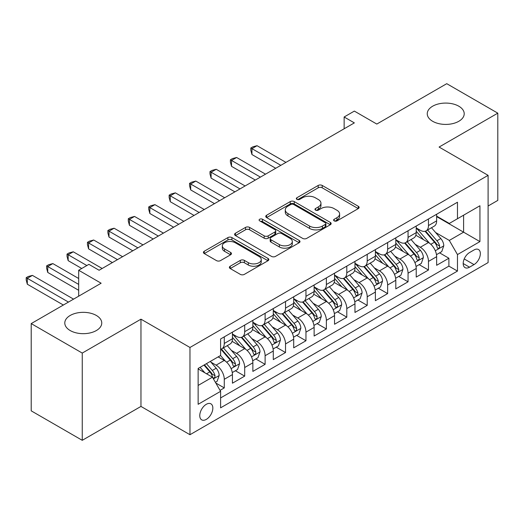 <?xml version="1.0" encoding="UTF-8"?>
<svg xmlns="http://www.w3.org/2000/svg" width="524" height="524" viewBox="0 0 524 524"><rect width="100%" height="100%" fill="white"/><g stroke="black" fill="none" stroke-linecap="round" stroke-linejoin="round"><path stroke-width="0.79" d="M334.194 220.886A1.985 1.146 0 0 0 336.998 220.886L358.292 208.591A2.836 1.638 0 0 0 359.123 207.439A2.836 1.638 0 0 0 358.292 206.279L322.214 185.45A2.836 1.638 0 0 0 318.206 185.45L296.912 197.744A1.985 1.146 0 0 0 296.329 198.557A1.985 1.146 0 0 0 296.912 199.362A1.985 1.146 0 0 0 299.715 199.362L302.472 197.771A9.072 5.24 0 0 1 315.297 197.771L318.304 199.506A9.072 5.24 0 0 1 320.963 203.214A9.072 5.24 0 0 1 318.304 206.915L315.553 208.506A1.985 1.146 0 0 0 314.97 209.318A1.985 1.146 0 0 0 315.553 210.124A1.985 1.146 0 0 0 318.356 210.124L321.114 208.532A9.072 5.24 0 0 1 333.939 208.532L336.945 210.268A9.072 5.24 0 0 1 339.604 213.975A9.072 5.24 0 0 1 336.945 217.676L334.194 219.268A1.985 1.146 0 0 0 333.611 220.08A1.985 1.146 0 0 0 334.194 220.886L334.194 219.268M96.344 315.461A18.484 10.67 0 0 0 76.203 313.149A18.484 10.67 0 0 0 64.793 323.007A18.484 10.67 0 0 0 70.203 330.552A18.484 10.67 0 0 0 90.344 332.864A18.484 10.67 0 0 0 101.754 323.007A18.484 10.67 0 0 0 96.344 315.461M458.795 106.202A18.484 10.67 0 0 0 438.654 103.89A18.484 10.67 0 0 0 427.25 113.747A18.484 10.67 0 0 0 432.66 121.293A18.484 10.67 0 0 0 452.801 123.605A18.484 10.67 0 0 0 464.212 113.747A18.484 10.67 0 0 0 458.795 106.202M206.305 419.39A9.242 5.338 120 0 0 212.344 411.248A9.242 5.338 120 0 0 210.923 403.84A9.242 5.338 120 0 0 206.305 404.299A9.242 5.338 120 0 0 200.266 412.44A9.242 5.338 120 0 0 201.681 419.848A9.242 5.338 120 0 0 206.305 419.39M230.213 266.225A2.836 1.638 0 0 0 229.388 267.378A2.836 1.638 0 0 0 230.213 268.537L240.339 274.38A2.836 1.638 0 0 0 244.348 274.38L268 260.723A2.836 1.638 0 0 0 268.825 259.57A2.836 1.638 0 0 0 268 258.411L231.916 237.582A2.836 1.638 0 0 0 227.907 237.582L204.255 251.238A2.836 1.638 0 0 0 203.43 252.391A2.836 1.638 0 0 0 204.255 253.551L216.484 260.611A2.836 1.638 0 0 0 220.493 260.611L230.619 254.769A2.836 1.638 0 0 0 231.444 253.609A2.836 1.638 0 0 0 230.619 252.45L224.554 248.952A7.585 4.375 0 0 1 222.333 245.854A7.585 4.375 0 0 1 227.01 241.813A7.585 4.375 0 0 1 235.276 242.763L259.026 256.472A7.585 4.375 0 0 1 261.247 259.57A7.585 4.375 0 0 1 256.57 263.611A7.585 4.375 0 0 1 248.304 262.662L244.348 260.376A2.836 1.638 0 0 0 240.339 260.376L230.213 266.225L230.213 268.537M488.099 206.004L497.8 200.404L497.8 113.158L446.749 83.683L376.808 124.064L354.348 111.095L344.137 116.99L354.348 122.885L99.102 270.253L88.89 264.358L78.679 270.253L78.679 296.191M82.255 353.071L82.255 440.317L140.963 406.421L140.963 319.175L82.255 353.071L31.204 323.596L101.139 283.222L78.679 270.253M140.963 319.175L189.97 347.471L488.099 175.35L488.099 262.589L189.97 434.717L189.97 347.471M497.8 113.158L439.092 147.054L488.099 175.35M302.675 238.394A2.836 1.638 0 0 0 306.684 238.394L330.33 224.737A2.836 1.638 0 0 0 331.161 223.578A2.836 1.638 0 0 0 330.33 222.425L294.252 201.589A2.836 1.638 0 0 0 290.244 201.589L266.592 215.246A2.836 1.638 0 0 0 265.766 216.405A2.836 1.638 0 0 0 266.592 217.565L302.675 238.394M260.474 221.318A1.985 1.146 0 0 1 262.485 221.6L262.485 219.242L299.165 240.418A2.836 1.638 0 0 1 299.997 241.571A2.836 1.638 0 0 1 299.165 242.73L275.513 256.387A2.836 1.638 0 0 1 271.504 256.387L235.427 235.558L235.427 233.239A2.836 1.638 0 0 0 234.595 234.398A2.836 1.638 0 0 0 235.427 235.558M235.427 233.239L245.546 227.396A2.836 1.638 0 0 1 249.555 227.396L264.188 235.846A2.836 1.638 0 0 0 268.196 235.846L274.91 231.968A2.836 1.638 0 0 0 275.742 230.809A2.836 1.638 0 0 0 274.91 229.656L259.681 220.859A1.985 1.146 0 0 1 259.098 220.047A1.985 1.146 0 0 1 260.323 218.993A1.985 1.146 0 0 1 262.485 219.242M82.255 440.317L31.204 410.842L31.204 323.596M220.034 390.36L224.272 387.911L215.803 383.018M210.982 362.195L216.104 365.156A11.554 6.668 60 0 1 224.272 379.304L232.44 374.588L232.44 383.195L244.695 376.121L235.4 370.756M231.398 350.405L236.527 353.366A11.554 6.668 60 0 1 244.695 367.514L252.863 362.798L252.863 371.405L265.111 364.331L255.823 358.966M251.821 338.615L256.943 341.576A11.554 6.668 60 0 1 265.111 355.724L273.279 351.008L273.279 359.615L285.534 352.541L276.24 347.176M272.238 326.832L277.366 329.786A11.554 6.668 60 0 1 285.534 343.934L293.702 339.218L293.702 347.825L305.957 340.751L296.663 335.386M292.661 315.042L297.789 318.002A11.554 6.668 60 0 1 305.957 332.144L314.125 327.435L314.125 336.035L326.373 328.967L317.086 323.603M313.077 303.252L318.206 306.213A11.554 6.668 60 0 1 326.373 320.361L334.541 315.644L334.541 324.251L346.796 317.177L337.502 311.813M333.5 291.462L338.628 294.423A11.554 6.668 60 0 1 346.796 308.571L354.964 303.854L354.964 312.461L367.213 305.387L357.925 300.023M353.916 279.672L359.045 282.632A11.554 6.668 60 0 1 367.213 296.781L375.381 292.065L375.381 300.671L387.636 293.597L378.341 288.233M374.339 267.882L379.468 270.843A11.554 6.668 60 0 1 387.636 284.991L395.803 280.274L395.803 288.881L408.052 281.807L398.764 276.443M394.762 256.092L399.884 259.053A11.554 6.668 60 0 1 408.052 273.201L416.22 268.484L416.22 277.091L428.475 270.017L428.475 261.411A11.554 6.668 -120 0 0 420.307 247.263L415.178 244.302M419.18 264.653L428.475 270.017M232.44 374.588A11.554 6.668 -120 0 0 224.272 360.44L218.148 356.903M252.863 362.798A11.554 6.668 -120 0 0 244.695 348.65L232.067 341.36M273.279 351.008A11.554 6.668 -120 0 0 265.111 336.86L252.483 329.57M293.702 339.218A11.554 6.668 -120 0 0 285.534 325.077L272.906 317.78M314.125 327.435A11.554 6.668 -120 0 0 305.957 313.287L293.329 305.99M334.541 315.644A11.554 6.668 -120 0 0 326.373 301.497L313.745 294.206M354.964 303.854A11.554 6.668 -120 0 0 346.796 289.707L334.168 282.416M375.381 292.065A11.554 6.668 -120 0 0 367.213 277.917L354.584 270.626M395.803 280.274A11.554 6.668 -120 0 0 387.636 266.127L375.007 258.836M416.22 268.484A11.554 6.668 -120 0 0 408.052 254.337L395.424 247.046M474.01 249.974L469.517 252.568A8.954 5.168 120 0 0 463.668 260.461A8.954 5.168 120 0 0 465.043 267.633A8.954 5.168 120 0 0 469.517 267.188L474.01 264.594A8.954 5.168 120 0 0 479.86 256.708A8.954 5.168 120 0 0 478.484 249.529A8.954 5.168 120 0 0 474.01 249.974M198.138 385.435L212.43 377.182L220.597 391.33L220.597 407.836L457.472 271.078L457.472 254.572L449.304 240.424L435.601 232.512M220.597 391.33L198.138 404.299L198.138 368.457L220.597 355.488L220.597 338.982L457.472 202.225L457.472 218.731L479.932 205.762L479.932 241.603L457.472 254.572M232.44 334.03L236.527 336.388A11.554 6.668 60 0 0 242.304 336.965L250.472 332.249A11.554 6.668 -120 0 0 252.863 326.956L252.863 320.354M252.863 322.24L256.943 324.598A11.554 6.668 60 0 0 262.721 325.175L270.888 320.459A11.554 6.668 -120 0 0 273.279 315.173L273.279 308.571M273.279 310.457L277.366 312.815A11.554 6.668 60 0 0 283.143 313.385L291.311 308.669A11.554 6.668 -120 0 0 293.702 303.383L293.702 296.781M293.702 298.667L297.789 301.025A11.554 6.668 60 0 0 303.56 301.595L311.728 296.879A11.554 6.668 -120 0 0 314.125 291.593L314.125 284.991M314.125 286.877L318.206 289.235A11.554 6.668 60 0 0 323.983 289.805L332.151 285.089A11.554 6.668 -120 0 0 334.541 279.803L334.541 273.201M334.541 275.087L338.628 277.445A11.554 6.668 60 0 0 344.399 278.015L352.567 273.299A11.554 6.668 -120 0 0 354.964 268.013L354.964 261.411M354.964 263.297L359.045 265.655A11.554 6.668 60 0 0 364.822 266.225L372.99 261.509A11.554 6.668 -120 0 0 375.381 256.223L375.381 249.621M375.381 251.507L379.468 253.865A11.554 6.668 60 0 0 385.245 254.435L393.413 249.719A11.554 6.668 -120 0 0 395.803 244.433L395.803 237.831M395.803 239.717L399.884 242.075A11.554 6.668 60 0 0 405.661 242.645L413.829 237.935A11.554 6.668 -120 0 0 416.22 232.643L416.22 226.041M220.597 397.932L448.891 266.127L448.891 258.227L436.643 265.301L436.643 256.695A11.554 6.668 -120 0 0 428.475 242.547L415.846 235.256M416.22 227.927L420.307 230.285A11.554 6.668 -120 0 0 426.084 230.861A11.554 6.668 -120 0 0 428.475 225.569L428.475 218.967M426.084 230.861L434.252 226.145A11.554 6.668 -120 0 0 436.643 220.853L436.643 214.251M224.272 336.86L224.272 343.462A11.554 6.668 60 0 1 221.881 348.755A11.554 6.668 60 0 1 220.597 349.22M221.881 348.755L230.049 344.039A11.554 6.668 -120 0 0 232.44 338.746L232.44 332.144M244.695 325.07L244.695 331.672A11.554 6.668 60 0 1 242.304 336.965M265.111 313.287L265.111 319.882A11.554 6.668 60 0 1 262.721 325.175M285.534 301.497L285.534 308.099A11.554 6.668 60 0 1 283.143 313.385M305.957 289.707L305.957 296.309A11.554 6.668 60 0 1 303.56 301.595M326.373 277.917L326.373 284.519A11.554 6.668 60 0 1 323.983 289.805M346.796 266.127L346.796 272.729A11.554 6.668 60 0 1 344.399 278.015M367.213 254.337L367.213 260.939A11.554 6.668 60 0 1 364.822 266.225M387.636 242.547L387.636 249.149A11.554 6.668 60 0 1 385.245 254.435M408.052 230.757L408.052 237.359A11.554 6.668 60 0 1 405.661 242.645M408.052 273.201L408.052 281.807M387.636 284.991L387.636 293.597M367.213 296.781L367.213 305.387M346.796 308.571L346.796 317.177M326.373 320.361L326.373 328.967M305.957 332.144L305.957 340.751M285.534 343.934L285.534 352.541M265.111 355.724L265.111 364.331M244.695 367.514L244.695 376.121M224.272 379.304L224.272 387.911M212.43 377.182L198.138 368.929M449.304 240.424L463.596 232.171L463.596 215.194L479.932 205.762M436.643 216.608L479.932 241.603M436.643 216.137L449.304 223.447L457.472 218.731M140.963 406.421L189.97 434.717M344.137 116.99L344.137 128.78M439.603 252.863L448.891 258.227M448.891 266.127L457.472 271.078M334.987 221.167L336.945 220.034A9.072 5.24 0 0 0 339.604 216.333L339.604 213.975M320.963 203.214L320.963 205.572A9.072 5.24 0 0 1 318.304 209.273L316.345 210.406M358.259 208.618L322.214 187.808A2.836 1.638 0 0 0 318.206 187.808L297.704 199.644M330.297 224.757L294.252 203.947A2.836 1.638 0 0 0 290.244 203.947L266.631 217.584M325.319 224.39A1.985 1.146 0 0 0 325.902 223.578A1.985 1.146 0 0 0 325.319 222.772L293.656 204.484A1.985 1.146 0 0 0 290.846 204.484L287.938 206.161A9.072 5.24 0 0 0 285.285 209.869A9.072 5.24 0 0 0 287.938 213.569L309.586 226.067A9.072 5.24 0 0 0 322.417 226.067L325.319 224.39L325.319 226.748A1.985 1.146 0 0 0 325.902 225.936L325.902 223.578M285.285 209.869L285.285 212.227A9.072 5.24 0 0 0 287.938 215.927L287.938 213.569M325.319 226.748L322.417 228.425A9.072 5.24 0 0 1 309.586 228.425L287.938 215.927M235.466 235.577L245.546 229.754L245.546 227.396M275.742 230.809L275.742 233.167A2.836 1.638 0 0 1 274.91 234.326L268.196 238.204A2.836 1.638 0 0 1 264.188 238.204L249.555 229.754A2.836 1.638 0 0 0 245.546 229.754M262.485 221.6L299.125 242.75M279.371 244.61A7.585 4.375 0 0 0 287.637 245.559A7.585 4.375 0 0 0 292.313 241.518A7.585 4.375 0 0 0 290.093 238.42L281.729 233.586A2.836 1.638 0 0 0 277.72 233.586L271.006 237.464A2.836 1.638 0 0 0 270.174 238.623A2.836 1.638 0 0 0 271.006 239.782L279.371 244.61L279.371 246.968A7.585 4.375 0 0 0 287.637 247.918A7.585 4.375 0 0 0 292.313 243.876L292.313 241.518M270.174 238.623L270.174 240.981A2.836 1.638 0 0 0 271.006 242.14L271.006 239.782M279.371 246.968L271.006 242.14M261.247 259.57L261.247 261.928A7.585 4.375 0 0 1 256.57 265.969A7.585 4.375 0 0 1 248.304 265.02L244.348 262.734A2.836 1.638 0 0 0 240.339 262.734L230.252 268.557M222.333 245.854L222.333 248.212A7.585 4.375 0 0 0 224.554 251.31L224.554 248.952M230.58 254.788L224.554 251.31M267.961 260.749L231.916 239.94A2.836 1.638 0 0 0 227.907 239.94L204.294 253.57M436.472 254.671L441.745 251.625L443.789 245.73A7.65 4.421 -120 0 0 440.808 238.544L431.481 227.744M429.608 243.293L418.545 230.481A22.093 12.753 -120 0 0 416.22 228.058M423.543 239.697L417.353 232.532A18.34 10.585 -120 0 0 416.22 231.3M285.94 162.381L257.048 145.698L251.946 148.646L251.946 154.541L275.729 168.276M425.043 231.274L434.481 242.199A7.65 4.421 60 0 1 437.206 247.472L437.763 248.376L438.798 248.232L439.492 247.393L439.656 246.057A7.65 4.421 -120 0 0 436.931 240.785L427.597 229.984M425.599 231.097L435.739 242.835A3.897 2.253 60 0 1 436.721 244.361L439.656 246.057M251.946 154.541L250.819 150.355L250.819 147.997L280.838 165.329M250.819 147.997L252.863 146.818L257.048 145.698M416.049 266.461L421.329 263.415L423.366 257.52A7.65 4.421 -120 0 0 420.386 250.334L411.058 239.534M409.192 255.083L398.122 242.271A22.093 12.753 -120 0 0 395.803 239.841M403.12 251.487L396.93 244.322A18.34 10.585 -120 0 0 395.803 243.09M265.524 174.171L236.625 157.488L231.523 160.436L231.523 166.331L255.312 180.066M404.62 243.064L414.058 253.989A7.65 4.421 60 0 1 416.79 259.262L417.346 260.166L418.375 260.022L419.069 259.183L419.239 257.847A7.65 4.421 -120 0 0 416.508 252.575L407.181 241.774M405.176 242.887L415.316 254.625A3.897 2.253 60 0 1 416.298 256.151L419.239 257.847M231.523 166.331L230.403 162.145L230.403 159.787L260.415 177.119M230.403 159.787L232.44 158.608L236.625 157.488M395.633 278.251L400.906 275.205L402.949 269.31A7.65 4.421 -120 0 0 399.969 262.124L390.635 251.323M388.769 266.873L377.706 254.061A22.093 12.753 -120 0 0 375.381 251.631M382.703 263.277L376.514 256.112A18.34 10.585 -120 0 0 375.381 254.88M245.101 185.961L216.209 169.278L211.1 172.226L211.1 178.121L234.89 191.856M384.203 254.854L393.635 265.779A7.65 4.421 60 0 1 396.367 271.052L396.923 271.956L397.958 271.812L398.646 270.974L398.816 269.637A7.65 4.421 -120 0 0 396.092 264.365L386.758 253.564M384.754 254.677L394.893 266.415A3.897 2.253 60 0 1 395.875 267.941L398.816 269.637M211.1 178.121L209.98 173.935L209.98 171.577L239.999 188.909M209.98 171.577L212.024 170.398L216.209 169.278M375.21 290.041L380.49 286.995L382.527 281.1A7.65 4.421 -120 0 0 379.546 273.914L370.219 263.113M368.346 278.663L357.283 265.851A22.093 12.753 -120 0 0 354.964 263.421M362.281 275.067L356.091 267.902A18.34 10.585 -120 0 0 354.964 266.67M224.685 197.744L195.786 181.068L190.684 184.016L190.684 189.911L214.473 203.639M363.78 266.644L373.219 277.569A7.65 4.421 60 0 1 375.944 282.842L376.501 283.746L377.535 283.602L378.23 282.757L378.4 281.427A7.65 4.421 -120 0 0 375.669 276.155L366.341 265.354M364.337 266.461L374.477 278.205A3.897 2.253 60 0 1 375.459 279.731L378.4 281.427M190.684 189.911L189.557 185.725L189.557 183.367L219.576 200.692M189.557 183.367L191.601 182.188L195.786 181.068M354.787 301.831L360.067 298.785L362.11 292.89A7.65 4.421 -120 0 0 359.13 285.704L349.796 274.904M347.929 290.453L336.866 277.641A22.093 12.753 -120 0 0 334.541 275.211M341.858 286.857L335.674 279.692A18.34 10.585 -120 0 0 334.541 278.46M204.262 209.534L175.37 192.858L170.261 195.806L170.261 201.701L194.05 215.429M343.364 278.434L352.796 289.359A7.65 4.421 60 0 1 355.527 294.632L356.084 295.536L357.119 295.392L357.807 294.547L357.977 293.217A7.65 4.421 -120 0 0 355.246 287.945L345.919 277.144M343.914 278.251L354.054 289.995A3.897 2.253 60 0 1 355.036 291.521L357.977 293.217M170.261 201.701L169.141 197.515L169.141 195.157L199.159 212.482M169.141 195.157L171.184 193.978L175.37 192.858M334.371 313.621L339.65 310.575L341.687 304.68A7.65 4.421 -120 0 0 338.707 297.494L329.38 286.687M327.507 302.243L316.444 289.431A22.093 12.753 -120 0 0 314.125 287.001M321.441 298.647L315.252 291.482A18.34 10.585 -120 0 0 314.125 290.25M183.839 221.325L154.947 204.648L149.844 207.589L149.844 213.484L173.634 227.219M322.941 290.217L332.38 301.149A7.65 4.421 60 0 1 335.105 306.416L335.661 307.326L336.696 307.182L337.391 306.337L337.554 305.001A7.65 4.421 -120 0 0 334.829 299.735L325.496 288.927M323.498 290.041L333.637 301.785A3.897 2.253 60 0 1 334.62 303.304L337.554 305.001M149.844 213.484L148.718 209.299L148.718 206.941L178.736 224.272M148.718 206.941L150.761 205.762L154.947 204.648M313.948 325.411L319.227 322.365L321.271 316.47A7.65 4.421 -120 0 0 318.291 309.284L308.957 298.477M307.09 314.033L296.027 301.221A22.093 12.753 -120 0 0 293.702 298.791M301.018 310.437L294.829 303.272A18.34 10.585 -120 0 0 293.702 302.04M163.423 233.114L134.53 216.432L129.421 219.379L129.421 225.274L153.211 239.01M302.518 302.007L311.957 312.933A7.65 4.421 60 0 1 314.688 318.206L315.245 319.116L316.28 318.972L316.968 318.127L317.138 316.791A7.65 4.421 -120 0 0 314.407 311.518L305.079 300.717M303.075 301.831L313.214 313.575A3.897 2.253 60 0 1 314.197 315.094L317.138 316.791M129.421 225.274L128.301 221.089L128.301 218.731L158.314 236.062M128.301 218.731L130.345 217.552L134.53 216.432M293.532 337.201L298.804 334.148L300.848 328.253A7.65 4.421 -120 0 0 297.868 321.068L288.541 310.267M286.667 325.823L275.604 313.011A22.093 12.753 -120 0 0 273.279 310.581M280.602 322.227L274.412 315.062A18.34 10.585 -120 0 0 273.279 313.83M143 244.904L114.108 228.222L109.005 231.169L109.005 237.064L132.795 250.799M282.102 313.797L291.541 324.723A7.65 4.421 60 0 1 294.265 329.996L294.822 330.906L295.857 330.762L296.551 329.917L296.715 328.581A7.65 4.421 -120 0 0 293.99 323.308L284.656 312.507M282.659 313.621L292.798 325.358A3.897 2.253 60 0 1 293.781 326.884L296.715 328.581M109.005 237.064L107.879 232.879L107.879 230.521L137.897 247.852M107.879 230.521L109.922 229.342L114.108 228.222M273.109 348.984L278.388 345.938L280.425 340.043A7.65 4.421 -120 0 0 277.445 332.858L268.118 322.057M266.251 337.607L255.181 324.801A22.093 12.753 -120 0 0 252.863 322.371M260.179 334.017L253.989 326.852A18.34 10.585 -120 0 0 252.863 325.62M122.583 256.695L93.691 240.012L88.582 242.959L88.582 248.854L112.372 262.589M261.679 325.587L271.118 336.513A7.65 4.421 60 0 1 273.849 341.786L274.406 342.696L275.434 342.545L276.128 341.707L276.299 340.371A7.65 4.421 -120 0 0 273.567 335.098L264.24 324.297M262.236 325.411L272.375 337.148A3.897 2.253 60 0 1 273.358 338.674L276.299 340.371M88.582 248.854L87.462 244.669L87.462 242.311L117.474 259.642M87.462 242.311L89.499 241.132L93.691 240.012M252.692 360.774L257.965 357.728L260.009 351.833A7.65 4.421 -120 0 0 257.029 344.648L247.701 333.847M245.828 349.397L234.765 336.585A22.093 12.753 -120 0 0 232.44 334.161M239.763 345.801L233.573 338.642A18.34 10.585 -120 0 0 232.44 337.404M102.16 268.484L73.268 251.802L68.166 254.749L68.166 260.644L81.744 268.484M241.263 337.377L250.695 348.303A7.65 4.421 60 0 1 253.426 353.576L253.983 354.486L255.018 354.335L255.712 353.497L255.876 352.161A7.65 4.421 -120 0 0 253.151 346.888L243.817 336.087M241.813 337.201L251.959 348.938A3.897 2.253 60 0 1 252.941 350.464L255.876 352.161M68.166 260.644L67.039 256.459L67.039 254.101L86.846 265.537M67.039 254.101L69.083 252.922L73.268 251.802M232.27 372.564L237.549 369.518L239.586 363.623A7.65 4.421 -120 0 0 236.606 356.438L227.278 345.637M225.412 361.187L220.525 355.534M219.34 357.591L218.547 356.674M78.679 278.506L52.845 263.592L47.743 266.539L47.743 272.434L78.679 290.296M220.84 349.167L230.278 360.093A7.65 4.421 60 0 1 233.003 365.366L233.56 366.269L234.595 366.125L235.289 365.287L235.459 363.951A7.65 4.421 -120 0 0 232.728 358.678L223.401 347.877M221.397 348.991L231.536 360.728A3.897 2.253 60 0 1 232.518 362.254L235.459 363.951M47.743 272.434L46.623 268.249L46.623 265.891L78.679 284.401M46.623 265.891L48.66 264.712L52.845 263.592M215.39 382.31L217.126 381.308L219.17 375.413A7.65 4.421 -120 0 0 216.189 368.228L210.314 361.429M204.832 372.793L200.103 367.324M198.923 369.381L198.138 368.477M73.576 299.139L32.429 275.382L27.32 278.329L27.32 284.224L63.365 305.034M203.987 365.084L209.855 371.883A7.65 4.421 60 0 1 212.587 377.156L213.144 378.059L214.178 377.915L214.866 377.077L215.037 375.741A7.65 4.421 -120 0 0 212.305 370.468L206.436 363.669M204.458 364.809L211.113 372.518A3.897 2.253 60 0 1 212.096 374.044L215.037 375.741M27.32 284.224L26.2 280.039L26.2 277.681L68.467 302.086M26.2 277.681L28.244 276.502L32.429 275.382M216.104 365.156L224.272 360.44M236.527 353.366L244.695 348.65M256.943 341.576L265.111 336.86M277.366 329.786L285.534 325.077M297.789 318.002L305.957 313.287M318.206 306.213L326.373 301.497M338.628 294.423L346.796 289.707M359.045 282.632L367.213 277.917M379.468 270.843L387.636 266.127M399.884 259.053L408.052 254.337M420.307 247.263L428.475 242.547M428.475 225.569L436.643 220.853M224.272 343.462L232.44 338.746M244.695 331.672L252.863 326.956M265.111 319.882L273.279 315.173M285.534 308.099L293.702 303.383M305.957 296.309L314.125 291.593M326.373 284.519L334.541 279.803M346.796 272.729L354.964 268.013M367.213 260.939L375.381 256.223M387.636 249.149L395.803 244.433M408.052 237.359L416.22 232.643M428.475 261.411L436.643 256.695M464.218 258.941L474.01 264.594M463.19 263.533L469.517 267.188M336.945 220.034L336.945 217.676M315.553 210.124L315.553 208.506M318.304 209.273L318.304 206.915M296.912 199.362L296.912 197.744M318.206 187.808L318.206 185.45M322.214 187.808L322.214 185.45M358.292 208.591L358.292 206.279M266.592 217.565L266.592 215.246M290.244 203.947L290.244 201.589M294.252 203.947L294.252 201.589M330.33 224.737L330.33 222.425M309.586 228.425L309.586 226.067M322.417 228.425L322.417 226.067M249.555 229.754L249.555 227.396M264.188 238.204L264.188 235.846M268.196 238.204L268.196 235.846M274.91 234.326L274.91 231.968M299.165 242.73L299.165 240.418M240.339 262.734L240.339 260.376M244.348 262.734L244.348 260.376M248.304 265.02L248.304 262.662M230.619 254.769L230.619 252.45M204.255 253.551L204.255 251.238M227.907 239.94L227.907 237.582M231.916 239.94L231.916 237.582M268 260.723L268 258.411M435.306 250.747L443.736 245.88M418.545 230.481L419.593 229.879M436.931 240.785L440.808 238.544M430.826 244.308L434.481 242.199M414.884 262.537L423.32 257.67M398.122 242.271L399.177 241.669M416.508 252.575L420.386 250.334M410.41 256.098L414.058 253.989M394.461 274.327L402.897 269.454M377.706 254.061L378.754 253.452M396.092 264.365L399.969 262.124M389.987 267.888L393.635 265.779M374.044 286.117L382.481 281.244M357.283 265.851L358.337 265.242M375.669 276.155L379.546 273.914M369.571 279.672L373.219 277.569M353.621 297.907L362.058 293.034M336.866 277.641L337.914 277.032M355.246 287.945L359.13 285.704M349.148 291.462L352.796 289.359M333.205 309.697L341.635 304.824M316.444 289.431L317.498 288.822M334.829 299.735L338.707 297.494M328.725 303.252L332.38 301.149M312.782 321.487L321.219 316.614M296.027 301.221L297.075 300.612M314.407 311.518L318.291 309.284M308.308 315.042L311.957 312.933M292.366 333.271L300.796 328.404M275.604 313.011L276.659 312.402M293.99 323.308L297.868 321.068M287.886 326.832L291.541 324.723M271.943 345.061L280.379 340.194M255.181 324.801L256.236 324.192M273.567 335.098L277.445 332.858M267.469 338.622L271.118 336.513M251.52 356.851L259.956 351.984M234.765 336.585L235.813 335.982M253.151 346.888L257.029 344.648M247.046 350.412L250.695 348.303M231.104 368.641L239.54 363.774M232.728 358.678L236.606 356.438M226.63 362.202L230.278 360.093M213.399 378.865L219.117 375.564M212.305 370.468L216.189 368.228M206.554 373.789L209.855 371.883"/></g></svg>
